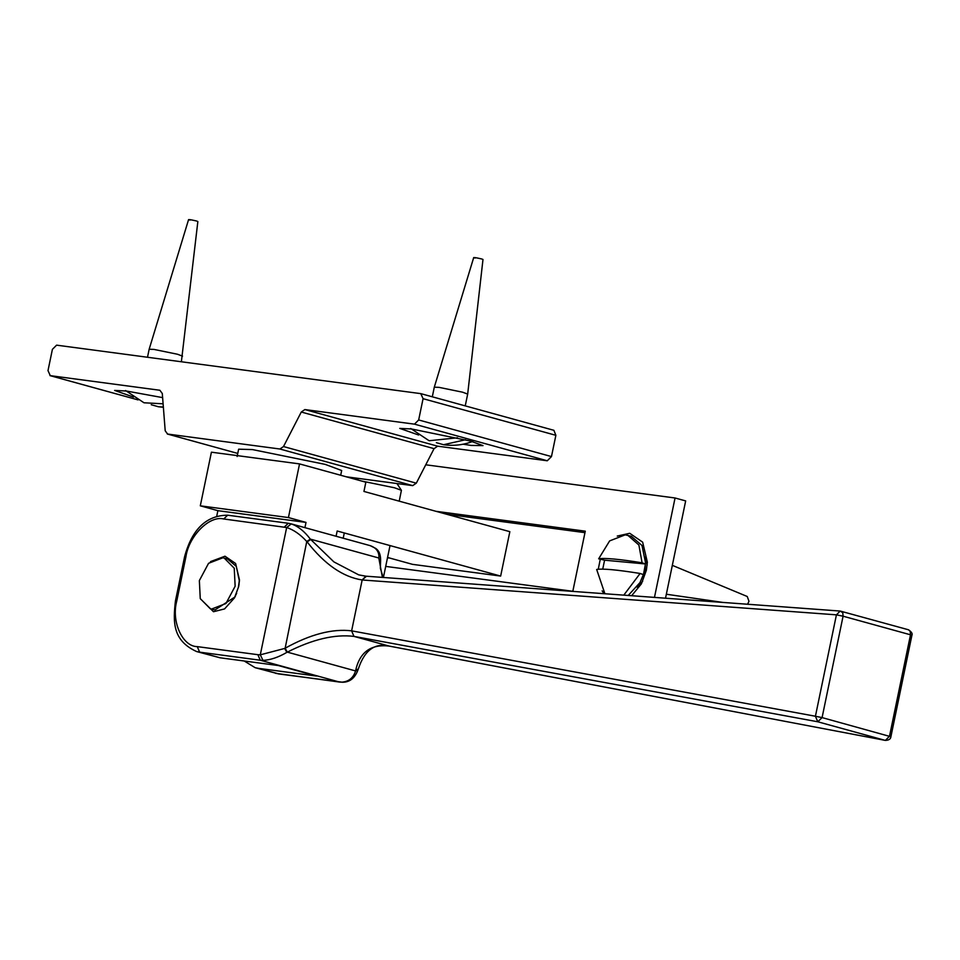 <?xml version="1.0" encoding="UTF-8"?>
<svg xmlns="http://www.w3.org/2000/svg" width="960" height="960" viewBox="0 0 960 960"><rect width="100%" height="100%" fill="white"/><g stroke="black" fill="none" stroke-linecap="round" stroke-linejoin="round"><path stroke-width="1.44" d="M299.544 463.908L211.416 452.184L200.304 505.824L288.432 517.56L299.544 463.908L365.856 482.196L363.948 491.448L509.844 531.672L500.652 576.072L337.176 531L336.084 536.256M304.92 527.664L306.012 522.408L288.432 517.56M387.564 557.46L412.512 564.348L500.652 576.072M200.304 505.824L217.872 510.672L306.012 522.408M217.872 510.672L216.768 516.036M200.28 598.692L213.492 611.712L224.58 608.916L234.576 597.768L238.68 586.548L239.484 579.96L235.608 563.484L224.988 556.212L210.516 561.6M239.304 580.248L239.376 581.712M235.38 596.22L234.564 597.444M365.496 576.18L358.656 574.836L333.9 561.9L310.344 539.124L306.768 541.512C300.288 534.396 293.58 529.74 286.656 527.532L260.292 654.828L262.992 660.384C270.372 660.024 278.34 657.348 286.884 652.356L284.628 648.456L260.292 654.828L257.904 654.696L197.268 646.62C182.46 646.56 171.168 621.528 176.736 601.116L185.928 556.716C188.892 535.944 209.664 515.196 223.704 518.976L286.656 527.532L291.264 523.896L288.288 523.272L284.34 527.052M176.736 601.116L175.416 601.068C173.208 621.276 171.996 640.272 196.62 651.552L220.02 657.78L278.34 665.544L316.476 676.056L258.156 668.292L255.144 667.68L244.2 660.996M310.656 539.508L307.152 541.92C324.636 564.348 342.972 577.02 362.148 579.972L836.424 614.844L840.192 611.052L908.532 629.796L910.212 631.332L910.512 634.8L911.904 635.328C912.744 633.792 911.616 631.956 908.532 629.796L908.112 629.724M306.768 541.512L285.144 648.216L287.328 652.128C312.552 639.324 334.752 634.068 353.964 636.384L351.612 630.84C332.304 628.536 310.14 634.332 285.144 648.216L284.628 648.456M885.396 740.412C888.852 740.244 890.688 739.02 890.904 736.728L822.084 717.6L843.084 616.2L836.424 614.844L815.424 716.244L817.776 721.776L822.084 717.6L815.424 716.244L351.624 630.852L353.964 636.384L817.776 721.776L885.192 740.376L389.124 646.068C370.752 643.992 359.556 652.284 355.548 670.932L358.392 668.748L355.464 671.268C353.244 677.976 348.732 681.6 341.916 682.152L278.544 673.92L255.144 667.68M291.024 523.824L370.176 545.652C376.428 547.848 379.332 551.976 378.912 558.024L310.344 539.124C304.464 531.324 298.104 526.248 291.264 523.896L288.612 523.332M383.172 577.44L380.352 568.248L380.556 561.708L378.864 558.312L382.416 577.392M342.732 682.236L342.6 682.236C349.944 682.236 355.176 677.88 358.272 669.156L358.392 668.76C364.536 650.232 374.832 642.684 389.292 646.116L885.384 740.412L889.512 736.2L910.512 634.8L843.084 616.2L842.784 612.744L840.228 611.052M342.54 682.236L341.916 682.152M378.864 558.312L380.496 561.84M370.212 545.664L375.648 548.376C379.212 550.788 380.868 555.108 380.592 561.348L380.568 561.528M239.772 455.952L271.188 460.14M237.12 456.516L238.644 449.184L252.468 449.58L325.272 464.4L341.676 470.52L340.692 475.26M163.356 407.04L158.436 406.764L151.236 404.724M125.568 390.528L143.988 402.78L163.104 403.8M181.38 361.764L197.856 221.508L196.464 220.98C190.02 219.504 187.86 219.216 189.984 220.116M182.544 356.148L177.516 354.252L153.912 349.404L149.16 349.236L188.58 219.588M410.7 428.484L429.12 440.736L457.536 437.796M465.444 439.74L443.568 444.72L436.368 442.68M465.24 405.864L467.676 394.104L482.988 259.464L481.596 258.936C475.152 257.46 472.992 257.184 475.116 258.072M467.676 394.104L462.648 392.208L439.044 387.36L434.292 387.192L473.712 257.544M238.992 584.892L239.292 580.632L238.452 587.16L234.756 597.096L214.944 609.948L210.264 608.736L211.632 609.036L225.924 603.528L235.14 586.248L234.24 568.212L224.232 558.084L222.876 557.796L208.572 563.292L199.356 580.584L200.256 598.62L210.264 608.736M234.756 597.096L236.676 593.28M224.232 558.084L227.544 558.996L236.268 566.328L239.292 580.632M598.272 569.208L600.276 559.248M617.268 536.064L629.724 533.292L642.648 542.148L647.364 562.188L646.38 570.204L641.388 583.86L631.632 595.716M603.996 593.676L602.148 590.868M637.092 587.136L642.66 581.352M647.172 564.996L645.348 557.172M435.96 511.308L585.276 531.18L572.82 591.3L385.704 566.4M584.976 532.656L446.568 514.224M425.748 464.796L675.06 497.988L654.468 597.396M665.52 598.2L685.668 500.916L675.06 497.988M387.444 558.024L389.028 557.868M602.736 569.1L604.584 560.196L645.444 563.964L643.452 574.632L640.104 573.468C617.124 569.784 602.64 568.452 596.664 569.46L604.908 593.748M604.584 560.196L598.656 558.804C604.632 557.796 619.116 559.128 642.096 562.8L645.444 563.964M628.212 595.464L639.984 582.588L644.928 571.02L645.504 562.56L641.988 545.472L631.224 536.256L625.224 534.852L609.648 540.888L598.656 558.804M639.984 582.588L643.452 574.392M645.444 563.724L645.504 562.56M623.796 595.14L640.104 573.468M747.6 604.236L748.98 601.272L747.24 596.496L672.324 565.344M642.096 562.8L638.892 545.028L627.876 535.332M361.728 481.056L394.464 487.776L401.412 490.308L399.216 501.168M138 399.864L50.28 375.672L48 370.62L52.404 349.344L56.604 345.156L420.792 393.636L553.896 430.308L555.876 435.312L551.472 456.576L418.668 419.964L414.468 424.152L304.86 409.56L301.272 412.032L283.5 446.544L279.912 449.016L167.304 434.004L237.768 453.432L167.604 434.064L165.204 430.8L162.3 393.528L159.9 390.264L49.98 375.612L138.084 399.9M420.792 393.636L423.072 398.688L418.668 419.964M346.212 476.784L412.704 485.628L416.304 483.168L434.064 448.644L437.664 446.184L547.272 460.776L551.472 456.576M133.488 397.056L114.624 390.432L126.372 391.02L162.624 397.62M418.62 435.012L399.756 428.388L411.504 428.976L470.508 441.084L483.012 445.62L471.18 445.428L463.068 444.216M279.216 674.004L258.156 668.292M220.02 657.78L199.632 652.152L260.268 660.228L339.516 682.056L275.544 673.308M196.62 651.552L199.632 652.152L197.268 646.62M366.42 576.264L362.16 579.972L365.916 576.18L840.192 611.052M351.624 630.852L362.16 579.972M353.964 636.384L389.112 646.068M257.904 654.696L260.268 660.228L262.992 660.384M185.928 556.716L184.608 556.668L175.416 601.068M223.704 518.976L227.652 515.196C206.388 515.364 192.036 529.188 184.608 556.668M355.548 670.932L287.328 652.128M339.96 682.08L342.6 682.236M423.072 398.688L555.876 435.312M414.468 424.152L547.272 460.776M437.664 446.184L304.86 409.56M301.272 412.032L434.064 448.644M279.912 449.016L412.704 485.628M416.304 483.168L283.5 446.544M288.288 523.272L227.652 515.196M365.928 576.18L358.968 574.932M890.904 736.728L911.904 635.328M158.436 406.764L163.368 407.256M147.504 357.252L149.16 349.236M432.312 396.78L434.292 387.192M443.568 444.72C453.648 446.112 463.44 444.996 472.932 441.372M666.336 594.228L722.904 602.424M343.2 538.212L344.292 532.956M383.412 577.464L390.024 545.568M401.412 490.308L396.936 483.528M356.748 479.688L358.668 478.44"/></g></svg>
